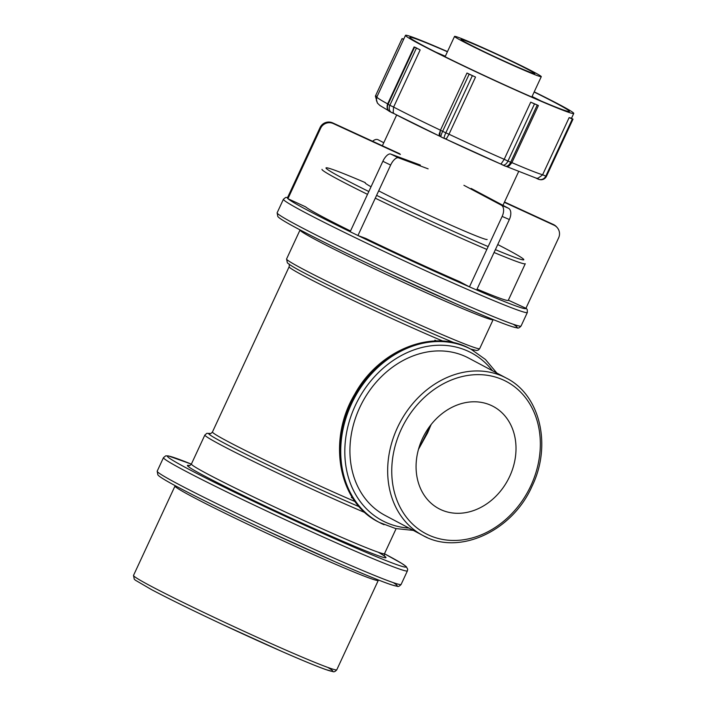 <?xml version="1.0" encoding="UTF-8"?>
<svg xmlns="http://www.w3.org/2000/svg" width="707" height="707" viewBox="0 0 707 707"><rect width="100%" height="100%" fill="white"/><g stroke="black" fill="none" stroke-linecap="round" stroke-linejoin="round"><path stroke-width="1.06" d="M427.611 432.87L418.491 449.325L431.155 424.509L427.611 432.87M320.625 128.259A9.562 9.518 -41.3 0 1 333.306 123.575L332.723 122.912A9.562 9.518 138.7 0 0 320.041 127.596L320.625 128.259L287.926 198.702L305.601 206.842A112.051 4.171 24.9 0 0 350.513 230.986M390.644 165.076A9.562 4.065 -64.1 0 1 398.492 157.829L390.706 154.046A9.562 4.065 115.9 0 0 382.858 161.293L390.644 165.076L357.945 235.528L365.749 238.427A112.051 4.171 24.9 0 0 459.585 281.625L469.457 286.865L502.156 216.413L509.358 219.532A9.562 5.453 -66.6 0 0 508.554 208.3L501.343 205.18A9.562 5.453 113.4 0 1 502.156 216.413M477.057 289.11A112.051 4.171 24.9 0 0 508.28 300.342L525.274 263.72A112.051 4.171 24.9 0 1 494.06 252.496M572.334 118.997L569.144 117.609A92.75 3.455 24.9 0 0 570.823 118.007L573.015 119.147L572.334 118.997L545.804 176.14L542.623 174.762L569.144 117.609L542.623 174.762A2.987 2.943 103.2 0 1 542.525 174.956L542.614 174.762A92.75 3.455 -155.1 0 1 511.903 162.637M506.274 166.419L536.242 178.155L537.947 178.261L542.525 174.956M534.492 103.929L530.727 102.153A92.75 3.455 24.9 0 0 537.939 105.272L534.492 103.929L507.962 161.081L504.206 159.305L530.727 102.153L504.206 159.305A2.987 1.706 113.4 0 1 504.109 159.49L504.206 159.305A92.75 3.455 -155.1 0 1 448.998 134.224L448.91 134.418A2.987 0.53 -64.7 0 1 448.998 134.224L445.817 132.845A5.974 1.052 115.3 0 0 445.64 133.225A5.974 1.052 115.3 0 0 444.314 138.492A5.974 1.052 115.3 0 0 444.35 138.501A2.987 2.943 -76.8 0 0 446.471 138.643L448.91 134.418M445.136 138.758A86.775 3.235 24.9 0 0 500.963 164.112L504.109 159.49M537.196 105.104L510.666 162.248L511.868 162.707L509.305 165.73C508.395 166.401 507.052 166.543 505.275 166.127L500.971 164.121L501.245 163.529A2.987 2.448 118 0 0 502.288 164.819A2.987 2.448 118 0 0 502.43 164.89A5.974 3.411 -66.6 0 0 502.571 164.961A5.974 3.411 -66.6 0 0 507.776 161.461A5.974 3.411 -66.6 0 0 507.962 161.081L510.666 162.248A5.974 3.411 113.4 0 1 510.481 162.628A5.974 3.411 113.4 0 1 505.275 166.127A5.974 3.411 113.4 0 1 505.134 166.065L502.712 165.014M444.968 138.678L500.971 164.121L501.245 163.529M469.156 74.191L467.018 73.051A92.75 3.455 24.9 0 0 475.528 77.072L469.156 74.191L442.626 131.334L440.488 130.203M439.701 135.444L440.399 130.397M475.528 77.072L448.998 134.224L475.528 77.072M444.862 138.625L446.471 138.643M414.585 47.183L415.327 47.36A92.75 3.455 24.9 0 0 420.161 49.923L414.585 47.183L388.055 104.336L387.445 104.406C386.614 108.047 387.383 110.433 389.76 111.565A5.974 4.905 -62 0 1 387.887 104.724A5.974 4.905 -62 0 1 388.055 104.336L389.866 105.299A5.974 4.905 118 0 0 389.698 105.688A5.974 4.905 118 0 0 391.572 112.528A5.974 4.905 118 0 0 391.855 112.66A2.987 1.706 -66.6 0 0 391.925 112.696A2.987 1.706 -66.6 0 0 393.198 112.501L393.543 107.27A2.987 2.448 -62 0 1 393.631 107.075L393.543 107.27M440.452 130.185A92.75 3.455 -155.1 0 1 393.631 107.075L420.161 49.923L393.631 107.075L389.866 105.299L416.396 48.147M393.958 113.58L440.426 136.531A86.775 3.235 24.9 0 1 394.038 113.606L393.198 112.501M403.6 39.415L402.071 38.602L403.732 39.132M447.496 51.584A92.75 3.455 24.9 0 0 442.768 49.525A92.75 3.455 24.9 0 0 405.491 35.35A92.75 3.455 24.9 0 0 488.166 77.531A92.75 3.455 24.9 0 0 573.748 113.456A92.75 3.455 24.9 0 0 534.227 91.848M447.407 51.779A87.968 3.279 24.9 0 0 445.18 50.807A87.968 3.279 24.9 0 0 409.821 37.365A87.968 3.279 24.9 0 0 451.446 59.883A87.968 3.279 24.9 0 0 534.059 97.99A87.968 3.279 24.9 0 0 569.409 111.441A87.968 3.279 24.9 0 0 534.139 92.034M445.339 56.242A87.968 3.279 24.9 0 0 435.963 52.212M541.2 101.057A87.968 3.279 24.9 0 0 532.071 96.506M473.761 43.701A47.811 1.785 24.9 0 0 454.548 36.393A47.811 1.785 24.9 0 0 497.162 58.142A47.811 1.785 24.9 0 0 541.279 76.656A47.811 1.785 24.9 0 0 518.664 64.417A47.811 1.785 24.9 0 0 473.761 43.701M477.384 45.628A40.635 1.511 24.9 0 0 461.052 39.415A40.635 1.511 24.9 0 0 480.283 49.817A40.635 1.511 24.9 0 0 518.443 67.421A40.635 1.511 24.9 0 0 534.775 73.634A40.635 1.511 24.9 0 0 515.553 63.232A40.635 1.511 24.9 0 0 477.384 45.628M557.169 227.53L556.586 226.876A9.562 9.518 138.7 0 0 553.422 224.517L554.005 225.18A9.562 9.518 -41.3 0 1 558.636 237.826L525.937 308.279L508.351 300.183M554.005 225.18L504.356 202.326M504.506 201.999L553.422 224.517M509.358 219.532L476.659 289.985L469.457 286.865A131.475 4.896 -155.1 0 0 525.858 308.243M501.343 205.18L463.916 185.305M471.118 188.424L508.554 208.3M469.413 286.839A131.475 4.896 -155.1 0 1 357.981 235.537L350.159 231.746L382.858 161.293M390.706 154.046L420.347 165.058M428.133 168.84L398.492 157.829M287.926 198.702L287.342 198.04L320.041 127.596M332.723 122.912L399.8 153.79M400.383 154.453L333.306 123.575M372.616 141.276A9.562 5.453 113.4 0 1 377.953 139.686A9.562 5.453 113.4 0 1 378.174 139.792L377.953 139.686M383.768 142.752L378.174 139.792M506.3 378.077C540.21 394.948 551.973 445.392 532.106 486.098C512.345 531.434 458.693 555.994 422.768 535.411L385.032 515.376A89.064 73.06 -62 0 1 362.267 402.451A89.064 73.06 -62 0 1 468.564 358.042L506.3 378.077A89.064 73.06 118 0 0 400.003 422.486A89.064 73.06 118 0 0 422.768 535.411A89.064 73.06 118 0 0 427.063 537.479M441.689 510.021A57.894 47.493 -62 0 1 438.897 508.678A57.894 47.493 -62 0 1 423.237 436.953A57.894 47.493 -62 0 1 490.402 405.076A57.894 47.493 -62 0 1 493.194 406.41A57.894 47.493 -62 0 1 508.854 478.135A57.894 47.493 -62 0 1 441.689 510.021M336.788 669.776A112.051 4.171 -155.1 0 1 263.897 640.33A112.051 4.171 -155.1 0 1 150.715 586.032A112.051 4.171 -155.1 0 1 133.517 575.418L175 486.036A112.051 4.171 24.9 0 0 192.207 496.65A112.051 4.171 24.9 0 0 305.38 550.947A112.051 4.171 24.9 0 0 378.28 580.394L336.788 669.776C335.312 671.535 334.004 672.145 332.873 671.606L325.326 669.405C316.285 666.153 301.977 660.25 282.411 651.695L222.838 624.635C192.755 610.512 169 598.847 151.572 589.647L135.399 580.217L134.268 579.21L133.517 575.418M151.713 589.718A109.064 4.065 24.9 0 0 277.347 649.459A109.064 4.065 24.9 0 0 327.854 667.443M178.827 487.6A131.475 4.896 24.9 0 0 326.74 558.062A131.475 4.896 24.9 0 0 393.375 582.665M157.193 471.18L157.9 474.98L159.066 476.058C161.903 478.286 168.443 482.112 178.685 487.538C199.683 498.629 228.317 512.681 264.577 529.702L336.373 562.312C363.371 574.119 381.886 581.667 391.899 584.954L397.166 586.28C398.262 586.81 399.579 586.191 401.125 584.415A134.463 5.011 -155.1 0 1 313.643 549.074A134.463 5.011 -155.1 0 1 177.837 483.924A134.463 5.011 -155.1 0 1 157.193 471.18L163.476 457.641A134.463 5.011 24.9 0 0 184.12 470.376A134.463 5.011 24.9 0 0 319.935 535.535A134.463 5.011 24.9 0 0 407.409 570.867L407.692 569.259L406.278 566.643L401.868 563.479L384.467 553.758A131.475 4.896 -155.1 0 1 354.074 547.227A131.475 4.896 -155.1 0 1 187.629 468.644A131.475 4.896 -155.1 0 1 191.35 464.119M189.432 465.577A109.444 4.074 24.9 0 0 204.235 475.838A109.444 4.074 24.9 0 0 333.775 537.32A109.444 4.074 24.9 0 0 378.236 552.229M384.785 556.427C384.325 556.436 384.237 555.516 384.511 553.661A106.448 3.968 -155.1 0 1 315.26 525.681A106.448 3.968 -155.1 0 1 207.743 474.105A106.448 3.968 -155.1 0 1 191.403 464.022C190.13 465.445 189.37 465.966 189.114 465.604M191.403 464.022L204.862 435.026A106.448 3.968 24.9 0 0 255.218 462.281A106.448 3.968 24.9 0 0 355.188 508.395A106.448 3.968 24.9 0 0 365.086 512.646M359.262 506.769A103.646 3.862 -155.1 0 1 355.029 504.939A103.646 3.862 -155.1 0 1 224.57 443.324A103.646 3.862 -155.1 0 1 210.359 433.559M355.117 501.599A100.845 3.756 -155.1 0 1 227.928 441.53A100.845 3.756 -155.1 0 1 212.454 431.977C211.137 433.426 210.359 433.957 210.138 433.568M212.454 431.977L289.145 266.751A100.845 3.756 24.9 0 0 336.859 292.574A100.845 3.756 24.9 0 0 431.562 336.258A100.845 3.756 24.9 0 0 442.918 341.119M454.716 342.957A103.646 3.862 -155.1 0 1 434.231 334.314A103.646 3.862 -155.1 0 1 305.362 273.529A103.646 3.862 -155.1 0 1 303.771 272.69A103.646 3.862 -155.1 0 1 302.269 271.886M479.682 348.631A106.448 3.968 -155.1 0 1 410.431 320.651A106.448 3.968 -155.1 0 1 302.914 269.075A106.448 3.968 -155.1 0 1 286.574 258.992L300.024 230.005A106.448 3.968 24.9 0 0 316.365 240.088A106.448 3.968 24.9 0 0 423.882 291.673A106.448 3.968 24.9 0 0 493.141 319.652L479.682 348.631L478.445 350.009L476.633 350.495L470.597 349.037M298.769 229.218A131.475 4.896 24.9 0 0 446.674 299.68A131.475 4.896 24.9 0 0 513.309 324.274M277.135 212.798L277.842 216.598L279.009 217.676C281.837 219.895 288.376 223.721 298.628 229.148C319.626 240.239 348.251 254.29 384.511 271.311L456.315 303.922C483.314 315.737 501.82 323.276 511.841 326.563L517.1 327.898C518.204 328.419 519.521 327.801 521.059 326.024A134.463 5.011 -155.1 0 1 433.585 290.692A134.463 5.011 -155.1 0 1 297.771 225.533A134.463 5.011 -155.1 0 1 277.135 212.798L283.419 199.25A134.463 5.011 24.9 0 0 304.063 211.994A134.463 5.011 24.9 0 0 439.869 277.144A134.463 5.011 24.9 0 0 527.351 312.485L527.263 309.604L526.026 308.075M357.945 235.519A131.475 4.896 -155.1 0 1 307.572 210.253A131.475 4.896 -155.1 0 1 288.005 198.738M497.746 244.56A109.064 4.065 -155.1 0 1 495.386 249.642M488.148 246.584A109.064 4.065 -155.1 0 1 376.592 195.353M368.824 191.535A109.064 4.065 -155.1 0 1 342.709 178.244A109.064 4.065 -155.1 0 1 365.263 182.627M322.003 169.362A112.051 4.171 24.9 0 0 339.201 179.976A112.051 4.171 24.9 0 0 367.507 194.363M375.276 198.181A112.051 4.171 24.9 0 0 486.831 249.43M371.034 186.763A67.236 2.501 -155.1 0 1 365.166 182.821M487.132 239.434A67.236 2.501 -155.1 0 1 445.958 222.917A67.236 2.501 -155.1 0 1 378.678 190.855M535.871 178.058L537.93 179.03A2.987 0.53 115.3 0 0 537.974 179.048A5.974 5.877 -76.8 0 0 545.804 176.14L546.431 176.29A5.974 5.877 103.2 0 1 539.75 179.596L535.853 178.049M500.971 164.121L502.147 164.74M445.286 138.793L441.124 136.981A5.974 1.052 -64.7 0 0 441.159 136.999L444.279 138.475M391.996 112.722L393.887 113.544M537.947 178.261A2.987 0.53 115.3 0 0 537.947 179.039M546.449 176.255L572.962 119.138M466.965 73.051L440.337 130.424C439.25 135.161 438.031 133.429 441.124 136.981A5.974 1.052 -64.7 0 1 442.449 131.723A5.974 1.052 -64.7 0 1 442.626 131.334L445.817 132.845L472.347 75.693M390.043 111.706A5.974 4.905 -62 0 1 389.76 111.565L393.923 113.562M377.07 96.567L375.594 95.745M387.675 103.894A92.75 3.455 -155.1 0 1 376.884 96.965L405.491 35.35M378.439 521.96A97.973 80.368 -62 0 1 353.403 397.741A97.973 80.368 -62 0 1 470.323 348.896C433.479 328.004 379.138 349.576 354.79 394.108C327.111 439.948 338.308 502.235 378.439 521.96L379.35 522.446A97.973 80.368 118 0 0 384.069 524.718M496.844 373.057L485.426 359.465L471.233 349.373A97.973 80.368 118 0 0 354.304 398.227A97.973 80.368 118 0 0 379.35 522.446L395.655 528.553L413.312 530.391M408.946 528.076A94.985 77.92 -62 0 1 386.835 522.809A94.985 77.92 -62 0 1 365.13 388.443A94.985 77.92 -62 0 1 492.479 370.742M530.904 485.638A86.077 70.612 -62 0 1 429.829 535.57A86.077 70.612 -62 0 1 401.178 429.458A86.077 70.612 -62 0 1 502.262 379.526A86.077 70.612 -62 0 1 530.904 485.638M401.125 584.415L407.409 570.867M191.358 464.119L168.363 455.918L165.747 455.838L163.476 457.641M384.511 553.661L396.123 528.659M204.862 435.026L206.886 433.311L210.439 433.55M473.186 350.451L474.105 350.106M289.145 266.751C289.402 264.816 289.304 263.879 288.863 263.958M302.817 272.177L303.763 272.69C294.748 267.962 289.287 264.674 287.36 262.81L286.574 258.992M521.059 326.024L527.351 312.485M287.634 197.421L285.681 197.456L283.419 199.25M502.96 205.339L518.62 171.607M382.363 145.766L396.654 114.994M539.75 179.596C542.578 180.082 544.761 179.101 546.29 176.67L573.015 119.147M511.868 162.707L538.398 105.555M387.595 104.053L414.125 46.901M377.45 103.116L375.382 96.134L402.071 38.602M571.486 118.325L573.748 113.456M376.884 96.965L376.371 100.35L377.458 103.134L379.88 105.476L388.567 110.69M531.823 97.027L541.279 76.656M445.092 56.763L454.548 36.393M471.233 349.373L470.323 348.896M436.36 340.951L434.893 340.173M352.828 498.285L351.361 497.498"/></g></svg>
